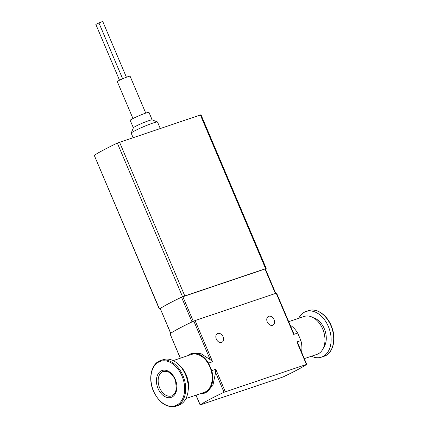 <?xml version="1.0" encoding="UTF-8"?>
<svg xmlns="http://www.w3.org/2000/svg" width="428" height="428" viewBox="0 0 428 428"><rect width="100%" height="100%" fill="white"/><g stroke="black" fill="none" stroke-linecap="round" stroke-linejoin="round"><path stroke-width="0.64" d="M170.638 333.284L160.238 308.497A55.132 4.483 -23 0 1 168.9 303.516A55.132 4.483 -23 0 1 181.531 297.198L265.349 268.886L275.744 293.362M160.259 308.829L159.457 308.93A61.258 4.981 -23 0 1 168.9 303.516A61.258 4.981 -23 0 1 182.531 296.69L266.045 268.533A61.258 4.981 -23 0 1 265.381 268.955M159.307 309.075L94.251 155.321A61.258 4.981 -23 0 1 117.331 143.075L200.994 114.779L266.195 268.388M133.076 137.602L131.209 133.215A14.295 1.161 -23 0 1 131.219 133.108A14.295 1.161 -23 0 1 143.915 126.56A14.295 1.161 -23 0 1 157.445 121.975A14.295 1.161 -23 0 1 157.525 122.044L160.243 128.443M131.219 133.108L133.386 127.795A10.208 0.829 -23 0 1 142.454 123.12A10.208 0.829 -23 0 1 152.117 119.845L157.445 121.975M133.365 127.838L130.198 120.375A10.208 0.829 -23 0 1 139.271 115.624A10.208 0.829 -23 0 1 148.992 112.398L152.159 119.861M132.969 118.54L117.304 81.636A6.944 0.567 -23 0 1 123.473 78.404A6.944 0.567 -23 0 1 130.085 76.211L145.75 113.115M170.649 333.305L170.735 333.225A55.132 4.483 -23 0 1 192.028 321.926L193.338 321.385M119.519 80.218L95.835 24.428L98.954 22.973L102.709 21.4L126.404 77.227M98.954 22.973L122.638 78.763M301.585 352.035A20.828 14.21 -108.6 0 0 300.884 340.586L296.877 341.935L297.883 343.31L306.726 364.383A55.132 4.483 -23 0 1 282.897 377.025L200.202 404.909A55.132 4.483 -23 0 1 224.031 392.262L306.796 364.308M204.429 393.177L205.173 392.925L212.86 385.526L215.605 372.424L215.766 369.278L211.764 370.632A20.828 14.21 -108.6 0 1 204.429 393.177A20.828 14.21 -108.6 0 1 200.432 393.664M300.884 340.586L297.685 333.054L293.683 334.402L293.447 332.861L276.579 293.127L276.199 293.212L293.683 334.402M297.685 333.054A20.828 14.21 -108.6 0 0 290.195 325.2M180.284 358.22L169.986 333.722A55.132 4.483 -23 0 1 193.814 321.08L195.082 320.556L212.572 361.751L208.564 363.099A20.828 14.21 -108.6 0 0 191.118 353.705A20.828 14.21 -108.6 0 0 187.646 355.738M212.572 361.751L210.185 359.654L201.085 353.715L191.867 353.458M208.564 363.099L211.764 370.632M195.082 320.556L276.199 293.212M274.038 319.636A4.901 3.563 62 0 0 268.351 316.447A4.901 3.563 62 0 0 267.5 322.445A4.901 3.563 62 0 0 272.941 325.109A4.901 3.563 62 0 0 274.038 319.636M223.116 336.804A4.901 3.563 62 0 0 217.424 333.621A4.901 3.563 62 0 0 216.573 339.618A4.901 3.563 62 0 0 222.02 342.277A4.901 3.563 62 0 0 223.116 336.804M158.039 388.506A14.188 9.684 71.4 0 1 166.171 370.375A14.188 9.684 71.4 0 1 175.742 392.925A14.188 9.684 71.4 0 1 158.039 388.506M173.179 360.617L191.38 354.48A20.009 13.653 71.4 0 1 210.71 369.08A20.009 13.653 71.4 0 1 204.167 392.401L185.966 398.538M180.135 366.074A20.009 13.653 71.4 0 1 188.197 389.983M163.196 359.67A24.091 16.441 71.4 0 1 186.474 377.25A24.091 16.441 71.4 0 1 178.594 405.332L176.031 406.199A24.091 16.441 71.4 0 0 183.912 378.117A24.091 16.441 71.4 0 0 160.639 360.536L163.196 359.67M304.378 358.616L316.934 354.384A20.009 13.653 -108.6 0 0 324.911 338.168A20.009 13.653 -108.6 0 0 320.315 324.536A20.009 13.653 -108.6 0 0 304.148 316.463L288.697 321.669M324.911 338.168L324.895 337.954A19.431 13.257 -108.6 0 0 320.433 324.718L320.315 324.536M311.488 356.219A24.091 16.441 -108.6 0 0 321.465 357.166A24.091 16.441 -108.6 0 0 329.346 329.084A24.091 16.441 -108.6 0 0 306.074 311.504A24.091 16.441 -108.6 0 0 298.701 318.298M200.352 114.923L265.558 268.533M94.251 155.321L159.457 308.93M117.331 143.075L182.531 296.69M119.53 142.171L184.73 295.78M275.375 293.485L264.969 268.971M170.735 333.225L160.238 308.497M192.028 321.926L181.531 297.198M193.312 321.316L182.842 296.658M296.877 341.935L306.411 364.394M196.056 395.135L200.202 404.909M215.605 372.424L224.031 392.262M215.766 369.278L225.299 391.743M193.814 321.08L210.185 359.654M169.986 333.722L180.37 358.193M153.566 391.096A23.417 15.975 71.4 0 1 166.99 361.173A23.417 15.975 71.4 0 1 182.783 398.388A23.417 15.975 71.4 0 1 153.566 391.096M159.633 387.822A12.963 8.844 71.4 0 1 163.357 371.36L168.033 371.729L171.157 373.879C173.147 375.8 174.629 378.256 175.614 381.246L176.331 389.18L175.175 392.744L171.644 395.932A12.963 8.844 71.4 0 1 159.633 387.822M323.584 347.573A17.355 11.84 -108.6 0 0 324.991 330.55A17.355 11.84 -108.6 0 0 313.564 317.849M321.465 357.166L324.023 356.299A24.091 16.441 -108.6 0 0 331.903 328.217A24.091 16.441 -108.6 0 0 308.631 310.637L306.074 311.504M191.862 353.453L191.118 353.705M195.965 395.167L200.133 404.979M160.639 360.536C151.341 363.244 147.81 378.603 153.459 391.181C159.318 403.133 166.845 408.141 176.031 406.199M324.023 356.299C332.663 353.726 336.483 340.207 332.128 328.073C328.217 315.843 317.03 307.47 308.631 310.637"/></g></svg>
